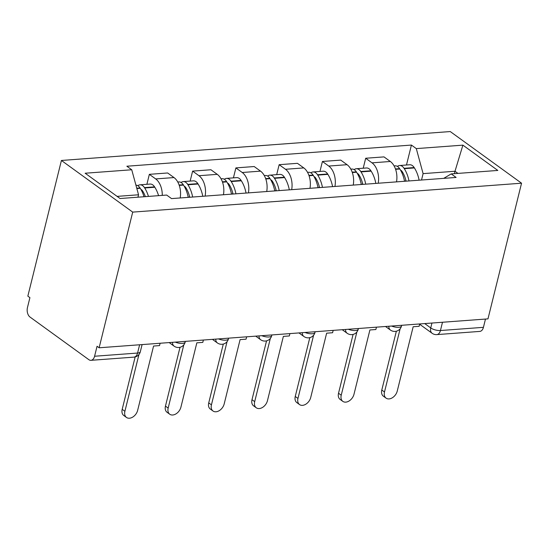 <?xml version="1.0" encoding="UTF-8"?>
<svg xmlns="http://www.w3.org/2000/svg" width="549" height="549" viewBox="0 0 549 549"><rect width="100%" height="100%" fill="white"/><g stroke="black" fill="none" stroke-linecap="round" stroke-linejoin="round"><path stroke-width="0.82" d="M139.624 344.772L137.573 353.048A7.11 4.433 -94.3 0 1 133.942 357.131L90.956 360.322A7.11 4.433 -94.3 0 1 88.835 359.664L30.017 317.048A7.11 4.433 -94.3 0 1 27.45 307.605L29.914 297.64L27.841 296.137L61.413 160.466L132.707 212.113L521.55 183.201L487.979 318.873L99.129 347.785L132.707 212.113M521.55 183.201L450.255 131.554L61.413 160.466M90.956 360.322A7.11 4.433 -94.3 0 0 94.586 356.246L137.573 353.048A7.11 2.587 13.9 0 0 140.324 351.744L142.095 344.587M99.129 347.785L97.049 346.275L94.586 356.246M485.481 319.058L483.429 327.334A7.11 4.433 85.7 0 1 479.799 331.411L436.812 334.609A7.11 4.433 -94.3 0 0 440.442 330.532L483.429 327.334M396.515 181.877A16.36 10.191 -94.3 0 0 390.332 161.481L383.991 156.89L365.682 158.249L372.023 162.847A16.36 10.191 85.7 0 1 378.213 183.236M363.218 168.22L365.682 158.249M353.247 185.088A16.36 10.191 -94.3 0 0 347.064 164.7L340.723 160.109L322.421 161.468L328.755 166.059A16.36 10.191 85.7 0 1 334.945 186.454M319.95 171.439L322.421 161.468M309.979 188.307A16.36 10.191 -94.3 0 0 303.796 167.919L297.455 163.328L279.153 164.686L285.494 169.277A16.36 10.191 85.7 0 1 291.677 189.666M276.682 174.651L279.153 164.686M266.718 191.526A16.36 10.191 -94.3 0 0 260.528 171.137L254.187 166.539L235.885 167.905L242.226 172.496A16.36 10.191 85.7 0 1 248.409 192.884M233.421 177.869L235.885 167.905M223.45 194.744A16.36 10.191 -94.3 0 0 217.26 174.349L210.926 169.758L192.617 171.116L198.958 175.714A16.36 10.191 85.7 0 1 205.141 196.103M190.153 181.088L192.617 171.116M180.182 197.956A16.36 10.191 -94.3 0 0 173.999 177.567L167.658 172.976L149.349 174.335L155.69 178.926A16.36 10.191 85.7 0 1 162.264 195.389M146.885 184.306L149.349 174.335M454.4 173.669L454.997 171.254L423.101 173.628L421.522 180.017M423.101 173.628L416.3 148.607L462.896 145.142L497.819 170.437L451.223 173.903L443.722 178.363M416.3 148.607L411.421 145.066L126.86 166.223L131.739 169.765L85.15 173.23L120.066 198.525L166.663 195.06L171.542 198.601L456.102 177.444L451.223 173.903M137.943 197.194L138.54 194.785L117.102 196.377M457.962 173.402L454.997 171.254L462.896 145.142M406.486 165.002L411.421 145.066M131.739 169.765L138.54 194.785M386.077 398.142L383.374 396.186A8.18 5.662 -54.1 0 1 381.795 390.037L384.499 391.993A8.18 5.662 125.9 0 0 386.077 398.142A8.18 5.662 125.9 0 0 392.466 397.696A8.18 5.662 125.9 0 0 397.256 391.046L413.171 326.744L419.127 326.305L419.711 323.951M408.998 180.944A27.025 16.841 -94.3 0 0 404.284 168.68L404.05 168.31A8.976 5.593 -94.3 0 0 399.59 165.517A8.976 5.593 -94.3 0 0 397.428 166.416M399.59 165.517L409.719 164.762A8.976 5.593 85.7 0 1 414.172 167.555L414.406 167.925A27.025 16.841 85.7 0 1 419.12 180.196M394.1 165.922L395.156 165.846A8.976 5.593 85.7 0 1 399.61 168.639L399.85 169.01A27.025 16.841 85.7 0 1 404.558 181.273M400.564 170.197A4.358 2.718 85.7 0 1 402.094 171.48L402.335 171.851A22.406 13.958 85.7 0 1 406.061 181.163M400.146 328.769L384.499 391.993M405.8 180.086L405.526 181.204M396.357 331.198L381.795 390.037M342.809 401.36L340.112 399.404A8.18 5.662 -54.1 0 1 338.527 393.256L341.231 395.211A8.18 5.662 125.9 0 0 342.809 401.36A8.18 5.662 125.9 0 0 349.198 400.914A8.18 5.662 125.9 0 0 353.988 394.264L369.902 329.963L375.866 329.524L376.449 327.163M365.73 184.162A27.025 16.841 -94.3 0 0 361.016 171.899L360.782 171.528A8.976 5.593 -94.3 0 0 356.328 168.735A8.976 5.593 -94.3 0 0 354.16 169.634M356.328 168.735L366.451 167.98A8.976 5.593 85.7 0 1 370.904 170.773L371.145 171.144A27.025 16.841 85.7 0 1 375.852 183.407M350.832 169.14L351.888 169.065A8.976 5.593 85.7 0 1 356.342 171.858L356.582 172.228A27.025 16.841 85.7 0 1 361.29 184.491M357.296 173.409A4.358 2.718 85.7 0 1 358.833 174.699L359.067 175.069A22.406 13.958 85.7 0 1 362.793 184.382M356.877 331.987L341.231 395.211M362.539 183.304L362.258 184.423M353.089 334.416L338.527 393.256M299.541 404.579L296.844 402.616A8.18 5.662 -54.1 0 1 295.259 396.467L297.963 398.43A8.18 5.662 125.9 0 0 299.541 404.579A8.18 5.662 125.9 0 0 305.93 404.133A8.18 5.662 125.9 0 0 310.72 397.476L326.634 333.181L332.598 332.735L333.181 330.381M322.462 187.381A27.025 16.841 -94.3 0 0 317.754 175.11L317.514 174.74A8.976 5.593 -94.3 0 0 313.06 171.947A8.976 5.593 -94.3 0 0 310.892 172.853M313.06 171.947L323.183 171.199A8.976 5.593 85.7 0 1 327.636 173.992L327.877 174.362A27.025 16.841 85.7 0 1 332.584 186.626M307.564 172.359L308.62 172.276A8.976 5.593 85.7 0 1 313.081 175.069L313.314 175.44A27.025 16.841 85.7 0 1 318.022 187.71M314.028 176.627A4.358 2.718 85.7 0 1 315.565 177.917L315.799 178.288A22.406 13.958 85.7 0 1 319.525 187.6M313.609 335.206L297.963 398.43M319.271 186.516L318.99 187.634M309.821 337.635L295.259 396.467M256.28 407.79L253.576 405.835A8.18 5.662 -54.1 0 1 251.998 399.686L254.695 401.642A8.18 5.662 125.9 0 0 256.28 407.79A8.18 5.662 125.9 0 0 262.662 407.344A8.18 5.662 125.9 0 0 267.452 400.695L283.366 336.4L289.33 335.954L289.913 333.6M279.194 190.599A27.025 16.841 -94.3 0 0 274.486 178.329L274.253 177.958A8.976 5.593 -94.3 0 0 269.792 175.165A8.976 5.593 -94.3 0 0 267.631 176.071M269.792 175.165L279.915 174.41A8.976 5.593 85.7 0 1 284.375 177.203L284.608 177.574A27.025 16.841 85.7 0 1 289.316 189.844M264.295 175.577L265.352 175.495A8.976 5.593 85.7 0 1 269.813 178.288L270.046 178.658A27.025 16.841 85.7 0 1 274.761 190.928M270.76 179.846A4.358 2.718 85.7 0 1 272.297 181.129L272.53 181.499A22.406 13.958 85.7 0 1 276.257 190.812M270.341 338.424L254.695 401.642M276.003 189.734L275.728 190.853M266.553 340.847L251.998 399.686M213.012 411.009L210.308 409.053A8.18 5.662 -54.1 0 1 208.73 402.904L211.434 404.86A8.18 5.662 125.9 0 0 213.012 411.009A8.18 5.662 125.9 0 0 219.401 410.563A8.18 5.662 125.9 0 0 224.191 403.913L240.098 339.611L246.062 339.172L246.645 336.818M235.933 193.811A27.025 16.841 -94.3 0 0 231.218 181.547L230.985 181.177A8.976 5.593 -94.3 0 0 226.524 178.384A8.976 5.593 -94.3 0 0 224.363 179.283M226.524 178.384L236.646 177.629A8.976 5.593 85.7 0 1 241.107 180.422L241.34 180.793A27.025 16.841 85.7 0 1 246.055 193.063M221.034 178.789L222.091 178.713A8.976 5.593 85.7 0 1 226.545 181.506L226.778 181.877A27.025 16.841 85.7 0 1 231.493 194.14M227.499 183.064A4.358 2.718 85.7 0 1 229.029 184.347L229.269 184.718A22.406 13.958 85.7 0 1 232.996 194.03M227.073 341.636L211.434 404.86M232.735 192.953L232.46 194.072M223.292 344.065L208.73 402.904M169.744 414.227L167.04 412.272A8.18 5.662 -54.1 0 1 165.462 406.123L168.166 408.079A8.18 5.662 125.9 0 0 169.744 414.227A8.18 5.662 125.9 0 0 176.133 413.781A8.18 5.662 125.9 0 0 180.923 407.132L196.837 342.83L202.801 342.391L203.384 340.03M192.665 197.029A27.025 16.841 -94.3 0 0 187.95 184.766L187.717 184.395A8.976 5.593 -94.3 0 0 183.256 181.602A8.976 5.593 -94.3 0 0 181.095 182.501M183.256 181.602L193.385 180.847A8.976 5.593 85.7 0 1 197.839 183.641L198.072 184.011A27.025 16.841 85.7 0 1 202.787 196.274M177.766 182.007L178.823 181.932A8.976 5.593 85.7 0 1 183.277 184.725L183.517 185.095A27.025 16.841 85.7 0 1 188.225 197.359M184.231 186.276A4.358 2.718 85.7 0 1 185.768 187.566L186.001 187.936A22.406 13.958 85.7 0 1 189.728 197.249M183.812 344.854L168.166 408.079M189.467 196.171L189.192 197.29M180.024 347.284L165.462 406.123M126.476 417.446L123.779 415.49A8.18 5.662 -54.1 0 1 122.194 409.334L124.898 411.297A8.18 5.662 125.9 0 0 126.476 417.446A8.18 5.662 125.9 0 0 132.865 417A8.18 5.662 125.9 0 0 137.655 410.343L153.569 346.048L159.533 345.602L160.116 343.249M148.456 196.418A27.025 16.841 -94.3 0 0 144.689 187.978L144.449 187.607A8.976 5.593 -94.3 0 0 139.995 184.814A8.976 5.593 -94.3 0 0 137.826 185.72M139.995 184.814L150.117 184.066A8.976 5.593 85.7 0 1 154.571 186.859L154.811 187.23A27.025 16.841 85.7 0 1 158.579 195.664M135.919 185.137A8.976 5.593 85.7 0 1 140.016 187.936L140.249 188.307A27.025 16.841 85.7 0 1 144.016 196.748M140.963 189.494A4.358 2.718 85.7 0 1 142.5 190.784L142.733 191.155A22.406 13.958 85.7 0 1 145.368 196.645M138.952 354.503L124.898 411.297M135.164 356.932L122.194 409.334M175.227 342.123A7.11 2.587 13.9 0 0 182.433 343.399A7.11 2.587 13.9 0 0 185.178 342.096L185.356 341.375M218.488 338.911A7.11 2.587 13.9 0 0 225.701 340.181A7.11 2.587 13.9 0 0 228.446 338.884L228.624 338.157M261.756 335.693A7.11 2.587 13.9 0 0 268.969 336.969A7.11 2.587 13.9 0 0 271.714 335.665L271.892 334.938M305.024 332.474A7.11 2.587 13.9 0 0 312.23 333.751A7.11 2.587 13.9 0 0 314.982 332.447L315.16 331.72M348.292 329.256A7.11 2.587 13.9 0 0 355.498 330.532A7.11 2.587 13.9 0 0 358.243 329.228L358.428 328.508M391.561 326.044A7.11 2.587 13.9 0 0 398.766 327.314A7.11 2.587 13.9 0 0 401.511 326.01L401.69 325.289M424.727 323.574L430.739 327.931A7.11 2.587 13.9 0 0 440.442 330.532L442.487 322.256M431.946 323.038L430.739 327.931A7.11 4.92 -54.1 0 0 432.111 333.277A7.11 7.11 0 0 0 436.812 334.609M198.958 175.714L217.26 174.349M242.226 172.496L260.528 171.137M285.494 169.277L303.796 167.919M328.755 166.059L347.064 164.7M372.023 162.847L390.332 161.481M155.69 178.926L173.999 177.567M388.843 326.243A7.11 4.92 125.9 0 0 390.435 330.066A7.11 7.11 0 0 0 401.511 326.01M345.575 329.462A7.11 4.92 125.9 0 0 347.167 333.284A7.11 7.11 0 0 0 358.243 329.228M302.307 332.673A7.11 4.92 125.9 0 0 303.906 336.496A7.11 7.11 0 0 0 314.982 332.447M259.046 335.892A7.11 4.92 125.9 0 0 260.638 339.714A7.11 7.11 0 0 0 271.714 335.665M215.778 339.11A7.11 4.92 125.9 0 0 217.37 342.933A7.11 7.11 0 0 0 228.446 338.884M172.51 342.329A7.11 4.92 125.9 0 0 174.102 346.151A7.11 7.11 0 0 0 185.178 342.096M404.284 168.68L414.406 167.925M404.05 168.31L414.172 167.555M395.465 168.948L399.61 168.639M401.676 172.331L402.589 172.262M395.596 169.325L399.85 169.01M361.016 171.899L371.145 171.144M360.782 171.528L370.904 170.773M352.197 172.166L356.342 171.858M358.408 175.55L359.321 175.481M352.328 172.544L356.582 172.228M317.754 175.11L327.877 174.362M317.514 174.74L327.636 173.992M308.929 175.378L313.081 175.069M315.14 178.761L316.059 178.693M309.06 175.755L313.314 175.44M274.486 178.329L284.608 177.574M274.253 177.958L284.375 177.203M265.661 178.597L269.813 178.288M271.872 181.98L272.791 181.911M265.798 178.974L270.046 178.658M231.218 181.547L241.34 180.793M230.985 181.177L241.107 180.422M222.4 181.815L226.545 181.506M228.61 185.198L229.523 185.13M222.53 182.193L226.778 181.877M187.95 184.766L198.072 184.011M187.717 184.395L197.839 183.641M179.132 185.034L183.277 184.725M185.342 188.417L186.255 188.348M179.262 185.411L183.517 185.095M144.689 187.978L154.811 187.23M144.449 187.607L154.571 186.859M136.749 188.183L140.016 187.936M142.074 191.628L142.987 191.567M136.852 188.561L140.249 188.307M385.501 326.49L390.435 330.066M342.24 329.709L347.167 333.284M298.972 332.927L303.906 336.496M255.704 336.139L260.638 339.714M212.436 339.357L217.37 342.933M169.174 342.576L174.102 346.151M133.942 357.131A7.11 7.11 0 0 0 140.324 351.744M432.111 333.277L419.642 324.239"/></g></svg>
